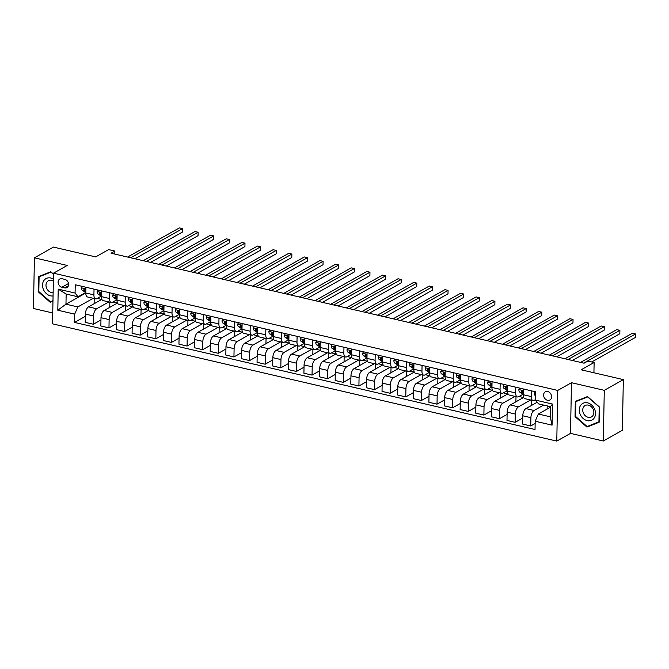 <?xml version="1.0" encoding="UTF-8"?>
<svg xmlns="http://www.w3.org/2000/svg" width="669" height="669" viewBox="0 0 669 669"><rect width="100%" height="100%" fill="white"/><g stroke="black" fill="none" stroke-linecap="round" stroke-linejoin="round"><path stroke-width="1" d="M547.694 391.524A4.683 3.755 -119.4 0 0 545.31 391.825A4.683 3.755 -119.4 0 0 543.78 396.391A4.683 3.755 -119.4 0 0 547.518 400.288A4.683 3.755 -119.4 0 0 549.901 399.995A4.683 3.755 -119.4 0 0 551.432 395.429A4.683 3.755 -119.4 0 0 547.694 391.524M603.313 441.005L622.371 430.276L623.341 379.607L604.283 390.336L571.477 382.701L557.754 390.428L556.784 441.097L570.506 433.37L603.313 441.005L604.283 390.336M557.754 390.428L53.503 273.169L52.533 323.838L556.784 441.097M53.503 273.169L67.226 265.451L34.42 257.816L33.45 308.484L52.742 312.975M34.42 257.816L53.487 247.095L95.659 256.904L108.621 249.604L114.876 251.059L111.062 253.208L584.07 363.2L587.884 361.051L594.131 362.506L581.169 369.798L623.341 379.607M61.891 287.227L64.642 287.862A4.541 3.638 -119.4 0 0 66.95 287.578A4.541 3.638 -119.4 0 0 68.43 283.154A4.541 3.638 -119.4 0 0 64.809 279.374L62.058 278.739A4.541 3.638 -119.4 0 0 59.75 279.023A4.541 3.638 -119.4 0 0 58.27 283.447A4.541 3.638 -119.4 0 0 61.891 287.227L68.514 283.505M74.685 314.137L57.81 310.215L58.22 289.125L75.087 293.047L78.03 296.81L66.164 294.051L65.963 304.178L77.838 306.937L74.685 314.137L74.527 322.416L535.033 429.506L535.192 421.219L538.353 414.027L550.219 416.787L550.42 406.652L538.545 403.892L535.601 400.129L552.469 404.059L552.067 425.141L535.192 421.219M535.601 400.129L535.76 391.85L75.246 284.76L75.087 293.047M593.93 372.767L594.131 362.506M114.817 254.078L114.876 251.059M85.791 293.022L65.963 304.178L57.81 310.215M78.03 296.81L85.724 292.478M531.412 390.838L531.303 396.583A5.854 2.818 103.1 0 0 533.026 400.572A5.854 2.818 103.1 0 0 534.247 400.346L535.61 399.585M515.791 387.209L515.682 392.954A5.854 2.818 103.1 0 0 517.405 396.943A5.854 2.818 103.1 0 0 518.626 396.717L523.116 394.192M500.169 383.571L500.061 389.325A5.854 2.818 103.1 0 0 501.783 393.313A5.854 2.818 103.1 0 0 503.004 393.079L507.495 390.554M484.548 379.942L484.44 385.687A5.854 2.818 103.1 0 0 486.162 389.676A5.854 2.818 103.1 0 0 487.383 389.45L491.874 386.925M468.927 376.304L468.818 382.058A5.854 2.818 103.1 0 0 470.541 386.046A5.854 2.818 103.1 0 0 471.762 385.821L476.253 383.295M453.306 372.675L453.197 378.428A5.854 2.818 103.1 0 0 454.92 382.409A5.854 2.818 103.1 0 0 456.141 382.183L460.632 379.658M437.685 369.045L437.576 374.791A5.854 2.818 103.1 0 0 439.299 378.779A5.854 2.818 103.1 0 0 440.52 378.554L445.01 376.028M422.064 365.408L421.955 371.161A5.854 2.818 103.1 0 0 423.678 375.15A5.854 2.818 103.1 0 0 424.899 374.924L429.389 372.39M406.443 361.778L406.334 367.524A5.854 2.818 103.1 0 0 408.057 371.512A5.854 2.818 103.1 0 0 409.277 371.287L413.768 368.761M390.821 358.141L390.713 363.894A5.854 2.818 103.1 0 0 392.435 367.883A5.854 2.818 103.1 0 0 393.656 367.657L398.147 365.132M375.2 354.511L375.092 360.265A5.854 2.818 103.1 0 0 376.814 364.254A5.854 2.818 103.1 0 0 378.035 364.02L382.526 361.494M359.579 350.882L359.47 356.627A5.854 2.818 103.1 0 0 361.193 360.616A5.854 2.818 103.1 0 0 362.414 360.39L366.905 357.865M343.958 347.244L343.849 352.998A5.854 2.818 103.1 0 0 345.572 356.987A5.854 2.818 103.1 0 0 346.793 356.761L351.284 354.236M328.337 343.615L328.228 349.36A5.854 2.818 103.1 0 0 329.951 353.349A5.854 2.818 103.1 0 0 331.172 353.123L335.662 350.598M312.716 339.986L312.607 345.731A5.854 2.818 103.1 0 0 314.33 349.72A5.854 2.818 103.1 0 0 315.551 349.494L320.041 346.968M297.095 336.348L296.986 342.102A5.854 2.818 103.1 0 0 298.709 346.09A5.854 2.818 103.1 0 0 299.929 345.865L304.42 343.331M281.473 332.719L281.365 338.464A5.854 2.818 103.1 0 0 283.087 342.453A5.854 2.818 103.1 0 0 284.308 342.227L288.799 339.701M265.852 329.081L265.744 334.834A5.854 2.818 103.1 0 0 267.466 338.823A5.854 2.818 103.1 0 0 268.687 338.598L273.178 336.072M250.231 325.452L250.122 331.205A5.854 2.818 103.1 0 0 251.845 335.186A5.854 2.818 103.1 0 0 253.066 334.96L257.557 332.434M234.61 321.822L234.501 327.567A5.854 2.818 103.1 0 0 236.224 331.556A5.854 2.818 103.1 0 0 237.445 331.331L241.935 328.805M218.989 318.185L218.88 323.938A5.854 2.818 103.1 0 0 220.603 327.927A5.854 2.818 103.1 0 0 221.824 327.701L226.314 325.167M203.368 314.555L203.259 320.3A5.854 2.818 103.1 0 0 204.982 324.289A5.854 2.818 103.1 0 0 206.203 324.064L210.693 321.538M187.746 310.926L187.638 316.671A5.854 2.818 103.1 0 0 189.36 320.66A5.854 2.818 103.1 0 0 190.581 320.434L195.072 317.909M172.125 307.288L172.017 313.042A5.854 2.818 103.1 0 0 173.739 317.031A5.854 2.818 103.1 0 0 174.96 316.797L179.451 314.271M156.504 303.659L156.395 309.404A5.854 2.818 103.1 0 0 158.118 313.393A5.854 2.818 103.1 0 0 159.339 313.167L163.83 310.642M140.883 300.021L140.774 305.775A5.854 2.818 103.1 0 0 142.497 309.764A5.854 2.818 103.1 0 0 143.718 309.538L148.209 307.012M125.262 296.392L125.153 302.145A5.854 2.818 103.1 0 0 126.876 306.126A5.854 2.818 103.1 0 0 128.097 305.9L132.587 303.375M109.641 292.763L109.532 298.508A5.854 2.818 103.1 0 0 111.255 302.497A5.854 2.818 103.1 0 0 112.476 302.271L116.966 299.745M94.02 289.125L93.911 294.878A5.854 2.818 103.1 0 0 95.634 298.867A5.854 2.818 103.1 0 0 96.854 298.642L101.345 296.108M93.2 298.299L77.838 306.937M97.248 298.416L101.73 299.461L88.542 306.879A5.854 2.818 103.1 0 0 85.381 314.079L85.222 322.358L93.351 324.248L100.96 319.966M108.821 301.928L96.662 308.769A5.854 2.818 103.1 0 0 93.509 315.969L93.351 324.248M112.869 302.053L117.351 303.09L104.163 310.516A5.854 2.818 103.1 0 0 101.002 317.708L100.843 325.995L108.972 327.885L116.582 323.595M124.442 305.566L112.283 312.406A5.854 2.818 103.1 0 0 109.131 319.598L108.972 327.885M128.49 305.683L132.972 306.728L119.784 314.146A5.854 2.818 103.1 0 0 116.623 321.337L116.465 329.625L124.593 331.515L132.203 327.233M140.064 309.195L127.904 316.036A5.854 2.818 103.1 0 0 124.752 323.227L124.593 331.515M144.111 309.312L148.593 310.357L135.406 317.783A5.854 2.818 103.1 0 0 132.245 324.975L132.086 333.262L140.214 335.144L147.824 330.862M155.685 312.824L143.526 319.665A5.854 2.818 103.1 0 0 140.373 326.865L140.214 335.144M159.732 312.95L164.214 313.987L151.027 321.413A5.854 2.818 103.1 0 0 147.866 328.604L147.707 336.892L155.835 338.782L163.445 334.492M171.306 316.462L159.147 323.303A5.854 2.818 103.1 0 0 155.994 330.494L155.835 338.782M175.353 316.579L179.836 317.624L166.648 325.042A5.854 2.818 103.1 0 0 163.487 332.242L163.328 340.521L171.456 342.411L179.066 338.129M186.927 320.091L174.768 326.932A5.854 2.818 103.1 0 0 171.615 334.124L171.456 342.411M190.974 320.208L195.457 321.254L182.269 328.68A5.854 2.818 103.1 0 0 179.108 335.871L178.949 344.159L187.077 346.049L194.687 341.759M202.548 323.729L190.389 330.57A5.854 2.818 103.1 0 0 187.236 337.761L187.077 346.049M206.596 323.846L211.078 324.883L197.89 332.309A5.854 2.818 103.1 0 0 194.729 339.501L194.57 347.788L202.699 349.678L210.309 345.396M218.169 327.358L206.01 334.199A5.854 2.818 103.1 0 0 202.858 341.391L202.699 349.678M222.217 327.476L226.699 328.521L213.511 335.947A5.854 2.818 103.1 0 0 210.35 343.138L210.191 351.417L218.32 353.307L225.93 349.026M233.79 330.988L221.631 337.828A5.854 2.818 103.1 0 0 218.479 345.028L218.32 353.307M237.838 331.113L242.32 332.15L229.133 339.576A5.854 2.818 103.1 0 0 225.971 346.768L225.813 355.055L233.941 356.945L241.551 352.655M249.412 334.625L237.252 341.466A5.854 2.818 103.1 0 0 234.1 348.658L233.941 356.945M253.459 334.743L257.941 335.788L244.754 343.205A5.854 2.818 103.1 0 0 241.593 350.405L241.434 358.684L249.562 360.574L257.172 356.293M265.033 338.255L252.874 345.095A5.854 2.818 103.1 0 0 249.721 352.287L249.562 360.574M269.08 338.372L273.562 339.417L260.375 346.843A5.854 2.818 103.1 0 0 257.214 354.035L257.055 362.322L265.183 364.212L272.793 359.922M280.654 341.884L268.495 348.733A5.854 2.818 103.1 0 0 265.342 355.925L265.183 364.212M284.701 342.01L289.184 343.046L275.996 350.472A5.854 2.818 103.1 0 0 272.835 357.664L272.676 365.951L280.804 367.841L288.414 363.56M296.275 345.522L284.116 352.362A5.854 2.818 103.1 0 0 280.963 359.554L280.804 367.841M300.322 345.639L304.805 346.684L291.617 354.102A5.854 2.818 103.1 0 0 288.456 361.302L288.297 369.581L296.426 371.471L304.035 367.189M311.896 349.151L299.737 355.992A5.854 2.818 103.1 0 0 296.584 363.192L296.426 371.471M315.944 349.277L320.426 350.313L307.238 357.739A5.854 2.818 103.1 0 0 304.077 364.931L303.918 373.218L312.047 375.108L319.657 370.818M327.517 352.789L315.358 359.629A5.854 2.818 103.1 0 0 312.206 366.821L312.047 375.108M331.565 352.906L336.047 353.951L322.859 361.369A5.854 2.818 103.1 0 0 319.698 368.56L319.539 376.848L327.668 378.738L335.278 374.456M343.138 356.418L330.979 363.259A5.854 2.818 103.1 0 0 327.827 370.45L327.668 378.738M347.186 356.535L351.668 357.581L338.481 365.006A5.854 2.818 103.1 0 0 335.32 372.198L335.161 380.485L343.289 382.367L350.899 378.085M358.76 360.047L346.601 366.888A5.854 2.818 103.1 0 0 343.448 374.088L343.289 382.367M362.807 360.173L367.289 361.21L354.102 368.636A5.854 2.818 103.1 0 0 350.941 375.827L350.782 384.115L358.91 386.005L366.52 381.715M374.381 363.685L362.222 370.526A5.854 2.818 103.1 0 0 359.069 377.717L358.91 386.005M378.428 363.802L382.911 364.848L369.723 372.265A5.854 2.818 103.1 0 0 366.562 379.465L366.403 387.744L374.531 389.634L382.141 385.352M390.002 367.314L377.843 374.155A5.854 2.818 103.1 0 0 374.69 381.347L374.531 389.634M394.049 367.432L398.532 368.477L385.344 375.903A5.854 2.818 103.1 0 0 382.183 383.094L382.024 391.382L390.152 393.272L397.762 388.982M405.623 370.952L393.464 377.793A5.854 2.818 103.1 0 0 390.311 384.984L390.152 393.272M409.671 371.069L414.153 372.106L400.965 379.532A5.854 2.818 103.1 0 0 397.804 386.724L397.645 395.011L405.774 396.901L413.383 392.619M421.244 374.581L409.085 381.422A5.854 2.818 103.1 0 0 405.932 388.614L405.774 396.901M425.292 374.699L429.774 375.744L416.586 383.161A5.854 2.818 103.1 0 0 413.425 390.362L413.266 398.64L421.395 400.53L429.005 396.249M436.865 378.211L424.706 385.051A5.854 2.818 103.1 0 0 421.554 392.251L421.395 400.53M440.913 378.336L445.395 379.373L432.207 386.799A5.854 2.818 103.1 0 0 429.046 393.991L428.888 402.278L437.016 404.168L444.626 399.878M452.487 381.848L440.327 388.689A5.854 2.818 103.1 0 0 437.175 395.881L437.016 404.168M456.534 381.966L461.016 383.011L447.829 390.428A5.854 2.818 103.1 0 0 444.668 397.62L444.509 405.907L452.637 407.797L460.247 403.516M468.108 385.478L455.949 392.318A5.854 2.818 103.1 0 0 452.796 399.51L452.637 407.797M472.155 385.595L476.637 386.64L463.45 394.066A5.854 2.818 103.1 0 0 460.289 401.258L460.13 409.545L468.258 411.427L475.868 407.145M483.729 389.107L471.57 395.948A5.854 2.818 103.1 0 0 468.417 403.148L468.258 411.427M487.776 389.233L492.259 390.27L479.071 397.695A5.854 2.818 103.1 0 0 475.91 404.887L475.751 413.174L483.879 415.064L491.489 410.774M499.35 392.745L487.191 399.585A5.854 2.818 103.1 0 0 484.038 406.777L483.879 415.064M503.397 392.862L507.88 393.907L494.692 401.325A5.854 2.818 103.1 0 0 491.531 408.525L491.372 416.804L499.5 418.694L507.11 414.412M514.971 396.374L502.812 403.215A5.854 2.818 103.1 0 0 499.659 410.415L499.5 418.694M519.019 396.5L523.501 397.537L510.313 404.962A5.854 2.818 103.1 0 0 507.152 412.154L506.993 420.441L515.122 422.331L522.732 418.041M530.592 400.012L518.433 406.852A5.854 2.818 103.1 0 0 515.281 414.044L515.122 422.331M534.64 400.129L535.81 400.397M537.24 402.228L525.934 408.592A5.854 2.818 103.1 0 0 522.773 415.784L522.614 424.071L530.743 425.961L535.15 423.477M543.654 405.079L534.054 410.482A5.854 2.818 103.1 0 0 530.902 417.673L530.743 425.961M550.403 407.245L538.353 414.027M85.9 287.235L85.791 292.989A5.854 2.818 103.1 0 0 87.514 296.977L95.634 298.867M74.527 322.416L85.339 316.337M94.12 303.743L94.212 298.533M101.521 290.873L101.412 296.618A5.854 2.818 103.1 0 0 103.135 300.607L111.255 302.497M109.741 307.38L109.833 302.171M125.362 311.01L125.454 305.8M117.142 294.502L117.033 300.256A5.854 2.818 103.1 0 0 118.756 304.244L126.876 306.126M140.983 314.639L141.075 309.429M132.763 298.14L132.654 303.885A5.854 2.818 103.1 0 0 134.377 307.874L142.497 309.764M156.605 318.277L156.697 313.067M148.384 301.769L148.275 307.514A5.854 2.818 103.1 0 0 149.998 311.503L158.118 313.393M172.226 321.906L172.318 316.696M164.005 305.399L163.897 311.152A5.854 2.818 103.1 0 0 165.619 315.141L173.739 317.031M187.847 325.535L187.939 320.334M179.627 309.036L179.518 314.781A5.854 2.818 103.1 0 0 181.24 318.77L189.36 320.66M203.468 329.173L203.56 323.963M195.248 312.666L195.139 318.419A5.854 2.818 103.1 0 0 196.862 322.399L204.982 324.289M219.089 332.802L219.181 327.593M210.869 316.295L210.76 322.048A5.854 2.818 103.1 0 0 212.483 326.037L220.603 327.927M234.71 336.44L234.802 331.23M226.49 319.933L226.381 325.678A5.854 2.818 103.1 0 0 228.104 329.666L236.224 331.556M250.331 340.069L250.423 334.86M242.111 323.562L242.002 329.315A5.854 2.818 103.1 0 0 243.725 333.304L251.845 335.186M265.953 343.699L266.045 338.489M257.732 327.2L257.624 332.945A5.854 2.818 103.1 0 0 259.346 336.933L267.466 338.823M281.574 347.336L281.666 342.127M273.353 330.829L273.245 336.574A5.854 2.818 103.1 0 0 274.967 340.563L283.087 342.453M297.195 350.966L297.287 345.756M288.975 334.458L288.866 340.212A5.854 2.818 103.1 0 0 290.589 344.201L298.709 346.09M312.816 354.603L312.908 349.394M304.596 338.096L304.487 343.841A5.854 2.818 103.1 0 0 306.21 347.83L314.33 349.72M328.437 358.233L328.529 353.023M320.217 341.725L320.108 347.479A5.854 2.818 103.1 0 0 321.831 351.468L329.951 353.349M344.058 361.862L344.15 356.652M335.838 345.355L335.729 351.108A5.854 2.818 103.1 0 0 337.452 355.097L345.572 356.987M359.679 365.5L359.771 360.29M351.459 348.992L351.35 354.737A5.854 2.818 103.1 0 0 353.073 358.726L361.193 360.616M375.301 369.129L375.393 363.919M367.08 352.622L366.972 358.375A5.854 2.818 103.1 0 0 368.694 362.364L376.814 364.254M390.922 372.758L391.022 367.549M382.701 356.259L382.593 362.004A5.854 2.818 103.1 0 0 384.315 365.993L392.435 367.883M406.543 376.396L406.643 371.186M398.323 359.889L398.214 365.642A5.854 2.818 103.1 0 0 399.937 369.623L408.057 371.512M422.164 380.025L422.264 374.816M413.944 363.518L413.835 369.271A5.854 2.818 103.1 0 0 415.558 373.26L423.678 375.15M437.785 383.663L437.886 378.453M429.565 367.156L429.456 372.901A5.854 2.818 103.1 0 0 431.179 376.89L439.299 378.779M453.406 387.292L453.507 382.083M445.186 370.785L445.077 376.538A5.854 2.818 103.1 0 0 446.8 380.527L454.92 382.409M469.028 390.922L469.128 385.712M460.807 374.423L460.698 380.168A5.854 2.818 103.1 0 0 462.421 384.157L470.541 386.046M484.649 394.559L484.749 389.35M476.428 378.052L476.32 383.797A5.854 2.818 103.1 0 0 478.042 387.786L486.162 389.676M500.27 398.189L500.37 392.979M492.05 381.681L491.941 387.435A5.854 2.818 103.1 0 0 493.663 391.424L501.783 393.313M515.891 401.818L515.991 396.617M507.671 385.319L507.562 391.064A5.854 2.818 103.1 0 0 509.285 395.053L517.405 396.943M531.512 405.456L531.612 400.246M523.292 388.948L523.183 394.702A5.854 2.818 103.1 0 0 524.906 398.682L533.026 400.572M547.133 409.085L547.192 405.907M66.164 294.051L58.22 289.125M552.469 404.059L550.42 406.652M552.067 425.141L550.219 416.787M53.487 274.106L50.785 271.748L38.585 276.573L38.292 291.826L50.2 302.263L52.968 301.167M571.477 382.701L570.506 433.37M599.441 406.995L587.533 396.558L575.323 401.383L575.031 416.645L586.947 427.073L599.148 422.248L599.441 406.995M52.976 300.707L50.2 302.263M38.819 291.525L38.292 291.826M589.907 425.409L586.947 427.073M575.566 416.344L575.031 416.645M82.279 286.399L81.467 287.921A3.88 1.873 103.1 0 0 82.329 290.371L85.373 292.286A11.197 5.394 103.1 0 0 85.799 292.512M134.971 258.761L182.436 232.051L182.503 228.631L130.714 257.774M182.436 232.051L182.503 228.631L179.376 227.903L127.587 257.047M85.833 290.906A3.88 1.873 -76.9 0 1 85.423 289.794L83.918 289.443A3.88 1.873 103.1 0 0 84.704 290.923L85.816 291.625M84.16 288.899L83.918 289.443L84.821 288.941M97.9 290.028L97.089 291.55A3.88 1.873 103.1 0 0 97.95 294L100.994 295.924A11.197 5.394 103.1 0 0 101.42 296.141M150.592 262.399L198.057 235.689L198.124 232.26L146.335 261.403M198.057 235.689L198.124 232.26L194.997 231.533L143.208 260.684M101.454 294.536A3.88 1.873 -76.9 0 1 101.044 293.423L99.539 293.081A3.88 1.873 103.1 0 0 100.325 294.552L101.437 295.255M99.781 292.529L99.539 293.081L100.442 292.57M113.521 293.666L112.71 295.188A3.88 1.873 103.1 0 0 113.571 297.638L116.615 299.553A11.197 5.394 103.1 0 0 117.042 299.779M166.213 266.028L213.679 239.318L213.746 235.898L161.957 265.041M213.679 239.318L213.746 235.898L210.618 235.17L158.829 264.314M117.075 298.165A3.88 1.873 -76.9 0 1 116.665 297.061L115.16 296.71A3.88 1.873 103.1 0 0 115.946 298.19L117.058 298.892M115.403 296.166L115.16 296.71L116.063 296.2M129.142 297.295L128.331 298.817A3.88 1.873 103.1 0 0 129.192 301.267L132.236 303.191A11.197 5.394 103.1 0 0 132.663 303.408M181.834 269.666L229.3 242.947L229.367 239.527L177.578 268.67M229.3 242.947L229.367 239.527L226.239 238.8L174.45 267.943M132.696 301.803A3.88 1.873 -76.9 0 1 132.286 300.69L130.781 300.339A3.88 1.873 103.1 0 0 131.567 301.819L132.679 302.522M131.024 299.796L130.781 300.339L131.684 299.837M144.763 300.925L143.952 302.447A3.88 1.873 103.1 0 0 144.813 304.905L147.857 306.82A11.197 5.394 103.1 0 0 148.284 307.038M197.455 273.295L244.921 246.585L244.988 243.156L193.199 272.308M244.921 246.585L244.988 243.156L241.86 242.437L190.071 271.581M148.317 305.432A3.88 1.873 -76.9 0 1 147.908 304.328L146.402 303.977A3.88 1.873 103.1 0 0 147.188 305.457L148.301 306.159M146.645 303.433L146.402 303.977L147.305 303.467M53.386 279.082A9.517 7.635 -119.4 0 0 44.463 279.826A9.517 7.635 -119.4 0 0 43.527 289.736A9.517 7.635 -119.4 0 0 53.068 295.957M53.353 280.997A6.514 5.227 -119.4 0 0 48.352 280.729A6.514 5.227 -119.4 0 0 46.671 288.339A6.514 5.227 -119.4 0 0 53.127 292.612M52.976 300.674L50.367 301.702L38.819 291.592L39.103 276.807L50.928 272.132L53.478 274.365M41.762 275.31L39.103 276.807M587.223 420.634A9.517 7.635 -119.4 0 0 595.51 413.618A9.517 7.635 -119.4 0 0 587.558 402.83A9.517 7.635 -119.4 0 0 579.27 409.846A9.517 7.635 -119.4 0 0 587.223 420.634M588.176 417.314A6.514 5.227 -119.4 0 0 591.488 416.904A6.514 5.227 -119.4 0 0 593.612 410.557A6.514 5.227 -119.4 0 0 588.411 405.13A6.514 5.227 -119.4 0 0 585.099 405.548A6.514 5.227 -119.4 0 0 582.975 411.895A6.514 5.227 -119.4 0 0 588.176 417.314M575.85 401.626L587.675 396.943L599.215 407.053L598.931 421.838L587.106 426.513L575.566 416.411L575.85 401.626L578.509 400.129M160.384 304.562L159.573 306.084A3.88 1.873 103.1 0 0 160.435 308.534L163.479 310.449A11.197 5.394 103.1 0 0 163.905 310.675M213.077 276.924L260.542 250.214L260.609 246.794L208.82 275.937M260.542 250.214L260.609 246.794L257.481 246.067L205.692 275.21M163.938 309.061A3.88 1.873 -76.9 0 1 163.529 307.957L162.023 307.606A3.88 1.873 103.1 0 0 162.81 309.086L163.922 309.789M162.266 307.063L162.023 307.606L162.927 307.096M176.006 308.192L175.194 309.714A3.88 1.873 103.1 0 0 176.056 312.164L179.1 314.087A11.197 5.394 103.1 0 0 179.526 314.305M228.698 280.562L276.163 253.852L276.23 250.423L224.441 279.567M276.163 253.852L276.23 250.423L273.103 249.696L221.314 278.839M179.56 312.699A3.88 1.873 -76.9 0 1 179.15 311.587L177.645 311.244A3.88 1.873 103.1 0 0 178.431 312.716L179.543 313.418M177.887 310.692L177.645 311.244L178.548 310.734M191.627 311.821L190.816 313.343A3.88 1.873 103.1 0 0 191.677 315.801L194.721 317.716A11.197 5.394 103.1 0 0 195.147 317.934M244.319 284.191L291.784 257.481L291.851 254.061L240.062 283.204M291.784 257.481L291.851 254.061L288.724 253.334L236.935 282.477M195.181 316.328A3.88 1.873 -76.9 0 1 194.771 315.224L193.266 314.873A3.88 1.873 103.1 0 0 194.052 316.353L195.164 317.056M193.508 314.33L193.266 314.873L194.169 314.363M207.248 315.459L206.437 316.981A3.88 1.873 103.1 0 0 207.298 319.431L210.342 321.346A11.197 5.394 103.1 0 0 210.768 321.572M259.94 287.829L307.406 261.111L307.472 257.69L255.683 286.834M307.406 261.111L307.472 257.69L304.345 256.963L252.556 286.106M210.802 319.966A3.88 1.873 -76.9 0 1 210.392 318.854L208.887 318.503A3.88 1.873 103.1 0 0 209.673 319.983L210.785 320.685M209.129 317.959L208.887 318.503L209.79 318.001M222.869 319.088L222.058 320.61A3.88 1.873 103.1 0 0 222.919 323.068L225.963 324.983A11.197 5.394 103.1 0 0 226.39 325.201M275.561 291.458L323.027 264.748L323.094 261.32L271.305 290.463M323.027 264.748L323.094 261.32L319.966 260.592L268.177 289.744M226.423 323.595A3.88 1.873 -76.9 0 1 226.013 322.483L224.508 322.14A3.88 1.873 103.1 0 0 225.294 323.62L226.406 324.314M224.751 321.588L224.508 322.14L225.411 321.63M238.49 322.726L237.679 324.248A3.88 1.873 103.1 0 0 238.54 326.698L241.584 328.613A11.197 5.394 103.1 0 0 242.011 328.839M291.182 295.088L338.648 268.378L338.715 264.957L286.926 294.101M338.648 268.378L338.715 264.957L335.587 264.23L283.798 293.373M242.044 327.225A3.88 1.873 -76.9 0 1 241.634 326.121L240.129 325.77A3.88 1.873 103.1 0 0 240.915 327.25L242.027 327.952M240.372 325.226L240.129 325.77L241.032 325.259M254.111 326.355L253.3 327.877A3.88 1.873 103.1 0 0 254.161 330.327L257.205 332.25A11.197 5.394 103.1 0 0 257.632 332.468M306.803 298.725L354.269 272.015L354.336 268.587L302.547 297.73M354.269 272.015L354.336 268.587L351.208 267.859L299.419 297.003M257.665 330.862A3.88 1.873 -76.9 0 1 257.256 329.75L255.75 329.407A3.88 1.873 103.1 0 0 256.536 330.879L257.649 331.581M255.993 328.855L255.75 329.407L256.653 328.897M269.732 329.984L268.921 331.506A3.88 1.873 103.1 0 0 269.783 333.965L272.827 335.88A11.197 5.394 103.1 0 0 273.253 336.097M322.425 302.355L369.89 275.645L369.957 272.216L318.168 301.368M369.89 275.645L369.957 272.216L366.829 271.497L315.04 300.64M273.287 334.492A3.88 1.873 -76.9 0 1 272.877 333.388L271.371 333.037A3.88 1.873 103.1 0 0 272.158 334.517L273.27 335.219M271.614 332.493L271.371 333.037L272.275 332.526M285.354 333.622L284.542 335.144A3.88 1.873 103.1 0 0 285.404 337.594L288.448 339.509A11.197 5.394 103.1 0 0 288.874 339.735M338.046 305.984L385.511 279.274L385.578 275.854L333.789 304.997M385.511 279.274L385.578 275.854L382.451 275.126L330.662 304.27M288.908 338.129A3.88 1.873 -76.9 0 1 288.498 337.017L286.993 336.666A3.88 1.873 103.1 0 0 287.779 338.146L288.891 338.849M287.235 336.122L286.993 336.666L287.896 336.156M300.975 337.251L300.164 338.773A3.88 1.873 103.1 0 0 301.025 341.223L304.069 343.147A11.197 5.394 103.1 0 0 304.495 343.364M353.667 309.622L401.132 282.912L401.199 279.483L349.41 308.626M401.132 282.912L401.199 279.483L398.072 278.756L346.283 307.907M304.529 341.759A3.88 1.873 -76.9 0 1 304.119 340.646L302.614 340.304A3.88 1.873 103.1 0 0 303.4 341.775L304.512 342.478M302.856 339.752L302.614 340.304L303.517 339.793M316.596 340.881L315.785 342.411A3.88 1.873 103.1 0 0 316.646 344.861L319.69 346.776A11.197 5.394 103.1 0 0 320.117 347.002M369.288 313.251L416.754 286.541L416.82 283.121L365.031 312.264M416.754 286.541L416.82 283.121L413.693 282.393L361.904 311.537M320.15 345.388A3.88 1.873 -76.9 0 1 319.74 344.284L318.235 343.933A3.88 1.873 103.1 0 0 319.021 345.413L320.133 346.116M318.477 343.389L318.235 343.933L319.138 343.423M332.217 344.518L331.406 346.04A3.88 1.873 103.1 0 0 332.267 348.49L335.311 350.405A11.197 5.394 103.1 0 0 335.738 350.631M384.909 316.889L432.375 290.17L432.442 286.75L380.653 315.893M432.375 290.17L432.442 286.75L429.314 286.023L377.525 315.166M335.771 349.026A3.88 1.873 -76.9 0 1 335.361 347.913L333.856 347.562A3.88 1.873 103.1 0 0 334.642 349.042L335.754 349.745M334.099 347.019L333.856 347.562L334.759 347.06M347.838 348.148L347.027 349.67A3.88 1.873 103.1 0 0 347.888 352.128L350.932 354.043A11.197 5.394 103.1 0 0 351.359 354.261M400.53 320.518L447.996 293.808L448.063 290.379L396.274 319.531M447.996 293.808L448.063 290.379L444.935 289.66L393.146 318.804M351.392 352.655A3.88 1.873 -76.9 0 1 350.982 351.543L349.477 351.2A3.88 1.873 103.1 0 0 350.263 352.68L351.376 353.374M349.72 350.648L349.477 351.2L350.38 350.69M363.459 351.785L362.648 353.307A3.88 1.873 103.1 0 0 363.51 355.757L366.553 357.672A11.197 5.394 103.1 0 0 366.98 357.898M416.151 324.147L463.617 297.437L463.684 294.017L411.895 323.16M463.617 297.437L463.684 294.017L460.556 293.29L408.767 322.433M367.013 356.284A3.88 1.873 -76.9 0 1 366.604 355.18L365.098 354.829A3.88 1.873 103.1 0 0 365.884 356.309L366.997 357.012M365.341 354.286L365.098 354.829L366.002 354.319M379.08 355.415L378.269 356.937A3.88 1.873 103.1 0 0 379.131 359.387L382.175 361.31A11.197 5.394 103.1 0 0 382.601 361.528M431.773 327.785L479.238 301.075L479.305 297.646L427.516 326.79M479.238 301.075L479.305 297.646L476.177 296.919L424.389 326.062M382.635 359.922A3.88 1.873 -76.9 0 1 382.225 358.81L380.72 358.467A3.88 1.873 103.1 0 0 381.506 359.939L382.618 360.641M380.962 357.915L380.72 358.467L381.623 357.957M394.702 359.044L393.89 360.566A3.88 1.873 103.1 0 0 394.752 363.024L397.796 364.94A11.197 5.394 103.1 0 0 398.222 365.157M447.394 331.414L494.859 304.704L494.926 301.284L443.137 330.427M494.859 304.704L494.926 301.284L491.799 300.557L440.01 329.7M398.256 363.551A3.88 1.873 -76.9 0 1 397.846 362.447L396.341 362.096A3.88 1.873 103.1 0 0 397.127 363.576L398.239 364.279M396.583 361.553L396.341 362.096L397.244 361.586M410.323 362.682L409.512 364.204A3.88 1.873 103.1 0 0 410.373 366.654L413.417 368.569A11.197 5.394 103.1 0 0 413.843 368.795M463.015 335.044L510.48 308.334L510.547 304.913L458.758 334.057M510.48 308.334L510.547 304.913L507.42 304.186L455.631 333.329M413.877 367.189A3.88 1.873 -76.9 0 1 413.467 366.077L411.962 365.726A3.88 1.873 103.1 0 0 412.748 367.206L413.86 367.908M412.204 365.182L411.962 365.726L412.865 365.224M425.944 366.311L425.133 367.833A3.88 1.873 103.1 0 0 425.994 370.283L429.038 372.207A11.197 5.394 103.1 0 0 429.465 372.424M478.636 338.681L526.102 311.971L526.169 308.543L474.38 337.686M526.102 311.971L526.169 308.543L523.041 307.815L471.252 336.967M429.498 370.818A3.88 1.873 -76.9 0 1 429.088 369.706L427.583 369.363A3.88 1.873 103.1 0 0 428.369 370.835L429.481 371.538M427.826 368.811L427.583 369.363L428.486 368.853M441.565 369.949L440.754 371.471A3.88 1.873 103.1 0 0 441.615 373.921L444.659 375.836A11.197 5.394 103.1 0 0 445.086 376.062M494.257 342.311L541.723 315.601L541.79 312.18L490.001 341.324M541.723 315.601L541.79 312.18L538.662 311.453L486.873 340.596M445.119 374.448A3.88 1.873 -76.9 0 1 444.709 373.344L443.204 372.993A3.88 1.873 103.1 0 0 443.99 374.473L445.102 375.175M443.447 372.449L443.204 372.993L444.107 372.482M457.186 373.578L456.375 375.1A3.88 1.873 103.1 0 0 457.236 377.55L460.28 379.474A11.197 5.394 103.1 0 0 460.707 379.691M509.878 345.948L557.344 319.23L557.411 315.81L505.622 344.953M557.344 319.23L557.411 315.81L554.283 315.082L502.494 344.226M460.74 378.085A3.88 1.873 -76.9 0 1 460.331 376.973L458.825 376.622A3.88 1.873 103.1 0 0 459.611 378.102L460.724 378.805M459.068 376.078L458.825 376.622L459.728 376.12M472.807 377.207L471.996 378.729A3.88 1.873 103.1 0 0 472.858 381.188L475.902 383.103A11.197 5.394 103.1 0 0 476.328 383.32M525.5 349.578L572.965 322.868L573.032 319.439L521.243 348.591M572.965 322.868L573.032 319.439L569.904 318.72L518.115 347.863M476.361 381.715A3.88 1.873 -76.9 0 1 475.952 380.611L474.446 380.26A3.88 1.873 103.1 0 0 475.233 381.74L476.345 382.442M474.689 379.716L474.446 380.26L475.35 379.749M488.429 380.845L487.617 382.367A3.88 1.873 103.1 0 0 488.479 384.817L491.523 386.732A11.197 5.394 103.1 0 0 491.949 386.958M541.121 353.207L588.586 326.497L588.653 323.077L536.864 352.22M588.586 326.497L588.653 323.077L585.526 322.349L533.737 351.493M491.983 385.344A3.88 1.873 -76.9 0 1 491.573 384.24L490.068 383.889A3.88 1.873 103.1 0 0 490.854 385.369L491.966 386.072M490.31 383.345L490.068 383.889L490.971 383.379M504.05 384.474L503.239 385.996A3.88 1.873 103.1 0 0 504.1 388.446L507.144 390.37A11.197 5.394 103.1 0 0 507.57 390.587M556.742 356.845L604.207 330.135L604.274 326.706L552.485 355.849M604.207 330.135L604.274 326.706L601.147 325.979L549.358 355.122M507.604 388.982A3.88 1.873 -76.9 0 1 507.194 387.869L505.689 387.527A3.88 1.873 103.1 0 0 506.475 388.998L507.587 389.701M505.931 386.975L505.689 387.527L506.592 387.017M519.671 388.104L518.86 389.626A3.88 1.873 103.1 0 0 519.721 392.084L522.765 393.999A11.197 5.394 103.1 0 0 523.191 394.217M572.363 360.474L619.829 333.764L619.895 330.344L568.106 359.487M619.829 333.764L619.895 330.344L616.768 329.616L564.979 358.76M523.225 392.611A3.88 1.873 -76.9 0 1 522.815 391.507L521.31 391.156A3.88 1.873 103.1 0 0 522.096 392.636L523.208 393.339M521.552 390.612L521.31 391.156L522.213 390.646M535.292 391.741L534.481 393.263A3.88 1.873 103.1 0 0 535.342 395.714L535.677 395.931M591.797 361.962L635.45 337.393L635.517 333.973L583.728 363.116M635.45 337.393L635.517 333.973L632.389 333.246L580.6 362.389M96.662 308.769L88.542 306.879M112.283 312.406L104.163 310.516M127.904 316.036L119.784 314.146M143.526 319.665L135.406 317.783M159.147 323.303L151.027 321.413M174.768 326.932L166.648 325.042M190.389 330.57L182.269 328.68M206.01 334.199L197.89 332.309M221.631 337.828L213.511 335.947M237.252 341.466L229.133 339.576M252.874 345.095L244.754 343.205M268.495 348.733L260.375 346.843M284.116 352.362L275.996 350.472M299.737 355.992L291.617 354.102M315.358 359.629L307.238 357.739M330.979 363.259L322.859 361.369M346.601 366.888L338.481 365.006M362.222 370.526L354.102 368.636M377.843 374.155L369.723 372.265M393.464 377.793L385.344 375.903M409.085 381.422L400.965 379.532M424.706 385.051L416.586 383.161M440.327 388.689L432.207 386.799M455.949 392.318L447.829 390.428M471.57 395.948L463.45 394.066M487.191 399.585L479.071 397.695M502.812 403.215L494.692 401.325M518.433 406.852L510.313 404.962M534.054 410.482L525.934 408.592M93.509 315.969L85.381 314.079M93.911 294.878L85.791 292.989M109.532 298.508L101.412 296.618M109.131 319.598L101.002 317.708M125.153 302.145L117.033 300.256M124.752 323.227L116.623 321.337M140.774 305.775L132.654 303.885M140.373 326.865L132.245 324.975M156.395 309.404L148.275 307.514M155.994 330.494L147.866 328.604M172.017 313.042L163.897 311.152M171.615 334.124L163.487 332.242M187.638 316.671L179.518 314.781M187.236 337.761L179.108 335.871M203.259 320.3L195.139 318.419M202.858 341.391L194.729 339.501M218.88 323.938L210.76 322.048M218.479 345.028L210.35 343.138M234.501 327.567L226.381 325.678M234.1 348.658L225.971 346.768M250.122 331.205L242.002 329.315M249.721 352.287L241.593 350.405M265.744 334.834L257.624 332.945M265.342 355.925L257.214 354.035M281.365 338.464L273.245 336.574M280.963 359.554L272.835 357.664M296.986 342.102L288.866 340.212M296.584 363.192L288.456 361.302M312.607 345.731L304.487 343.841M312.206 366.821L304.077 364.931M328.228 349.36L320.108 347.479M327.827 370.45L319.698 368.56M343.849 352.998L335.729 351.108M343.448 374.088L335.32 372.198M359.47 356.627L351.35 354.737M359.069 377.717L350.941 375.827M375.092 360.265L366.972 358.375M374.69 381.347L366.562 379.465M390.713 363.894L382.593 362.004M390.311 384.984L382.183 383.094M406.334 367.524L398.214 365.642M405.932 388.614L397.804 386.724M421.955 371.161L413.835 369.271M421.554 392.251L413.425 390.362M437.576 374.791L429.456 372.901M437.175 395.881L429.046 393.991M453.197 378.428L445.077 376.538M452.796 399.51L444.668 397.62M468.818 382.058L460.698 380.168M468.417 403.148L460.289 401.258M484.44 385.687L476.32 383.797M484.038 406.777L475.91 404.887M500.061 389.325L491.941 387.435M499.659 410.415L491.531 408.525M515.682 392.954L507.562 391.064M515.281 414.044L507.152 412.154M531.303 396.583L523.183 394.702M530.902 417.673L522.773 415.784M68.397 285.755L64.642 287.862M85.866 288.874L81.501 287.854M85.799 292.386L85.373 292.286M84.704 290.923L82.329 290.371M101.487 292.504L97.122 291.492M101.42 296.024L100.994 295.924M100.325 294.552L97.95 294M117.108 296.141L112.743 295.121M117.042 299.653L116.615 299.553M115.946 298.19L113.571 297.638M132.73 299.771L128.364 298.759M132.663 303.283L132.236 303.191M131.567 301.819L129.192 301.267M148.351 303.4L143.986 302.388M148.284 306.92L147.857 306.82M147.188 305.457L144.813 304.905M163.972 307.038L159.607 306.017M163.905 310.55L163.479 310.449M162.81 309.086L160.435 308.534M179.593 310.667L175.228 309.655M179.526 314.187L179.1 314.087M178.431 312.716L176.056 312.164M195.214 314.305L190.849 313.284M195.147 317.817L194.721 317.716M194.052 316.353L191.677 315.801M210.835 317.934L206.47 316.922M210.768 321.446L210.342 321.346M209.673 319.983L207.298 319.431M226.457 321.563L222.091 320.551M226.39 325.084L225.963 324.983M225.294 323.62L222.919 323.068M242.078 325.201L237.712 324.181M242.011 328.713L241.584 328.613M240.915 327.25L238.54 326.698M257.699 328.83L253.334 327.818M257.632 332.351L257.205 332.25M256.536 330.879L254.161 330.327M273.32 332.46L268.955 331.448M273.253 335.98L272.827 335.88M272.158 334.517L269.783 333.965M288.941 336.097L284.576 335.077M288.874 339.609L288.448 339.509M287.779 338.146L285.404 337.594M304.562 339.727L300.197 338.715M304.495 343.247L304.069 343.147M303.4 341.775L301.025 341.223M320.183 343.364L315.818 342.344M320.117 346.877L319.69 346.776M319.021 345.413L316.646 344.861M335.805 346.994L331.439 345.982M335.738 350.506L335.311 350.405M334.642 349.042L332.267 348.49M351.426 350.623L347.06 349.611M351.359 354.144L350.932 354.043M350.263 352.68L347.888 352.128M367.047 354.261L362.682 353.24M366.98 357.773L366.553 357.672M365.884 356.309L363.51 355.757M382.668 357.89L378.303 356.878M382.601 361.411L382.175 361.31M381.506 359.939L379.131 359.387M398.289 361.519L393.924 360.507M398.222 365.04L397.796 364.94M397.127 363.576L394.752 363.024M413.91 365.157L409.545 364.145M413.843 368.669L413.417 368.569M412.748 367.206L410.373 366.654M429.531 368.786L425.166 367.774M429.465 372.307L429.038 372.207M428.369 370.835L425.994 370.283M445.153 372.424L440.787 371.404M445.086 375.936L444.659 375.836M443.99 374.473L441.615 373.921M460.774 376.053L456.409 375.041M460.707 379.566L460.28 379.474M459.611 378.102L457.236 377.55M476.395 379.683L472.03 378.671M476.328 383.203L475.902 383.103M475.233 381.74L472.858 381.188M492.016 383.32L487.651 382.3M491.949 386.833L491.523 386.732M490.854 385.369L488.479 384.817M507.637 386.95L503.272 385.938M507.57 390.47L507.144 390.37M506.475 388.998L504.1 388.446M523.258 390.587L518.893 389.567M523.191 394.1L522.765 393.999M522.096 392.636L519.721 392.084M535.727 393.481L534.514 393.205"/></g></svg>
